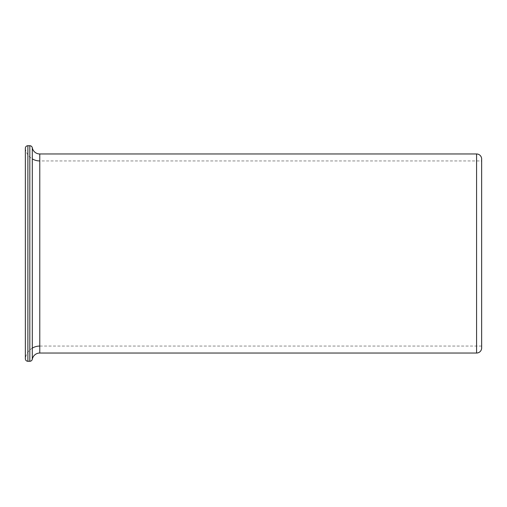 <?xml version="1.0" encoding="UTF-8"?>
<svg xmlns="http://www.w3.org/2000/svg" width="507" height="507" viewBox="0 0 507 507"><rect width="100%" height="100%" fill="white"/><g stroke="black" fill="none" stroke-linecap="round" stroke-linejoin="round"><path stroke-width="0.38" stroke-dasharray="2.54 1.9" d="M481.65 347.96L481.65 159.046M25.35 358.734L25.35 148.266A2.535 2.535 -0 0 0 25.382 148.665L25.382 358.335L25.382 148.665A14.583 14.583 0 0 0 32.309 158.881M481.65 160.941L481.65 346.059L481.65 160.941L39.78 160.941L39.78 346.059L39.78 160.941M481.65 346.059L39.78 346.059M32.309 348.119A14.583 14.583 0 0 0 25.382 358.335M32.309 147.791L32.309 359.216M476.58 353.03L476.58 153.97M29.818 361.276L29.818 145.724M27.885 361.276L27.885 145.724M39.78 353.03L39.78 153.97"/><path stroke-width="0.76" d="M476.58 153.97A5.07 5.07 0 0 1 481.65 159.04L481.65 347.954A5.07 5.07 0 0 1 476.58 353.03L39.78 353.03L39.78 153.97L476.58 153.97L476.58 353.03M25.35 358.734L25.35 148.266A2.535 2.535 -0 0 1 27.885 145.724L29.818 145.724A2.535 2.535 0 0 1 32.309 147.784L32.309 359.216A2.535 2.535 0 0 1 29.818 361.276L27.885 361.276A2.535 2.535 180 0 1 25.382 358.335M39.78 346.059A14.583 14.583 0 0 0 32.309 348.119M39.78 160.941A14.583 14.583 0 0 1 32.309 158.881M32.309 147.784A7.605 7.605 0 0 0 39.78 153.97M32.309 359.216A7.605 7.605 0 0 1 39.78 353.03M29.818 145.724L29.818 361.269M27.885 145.724L27.885 361.276"/></g></svg>
